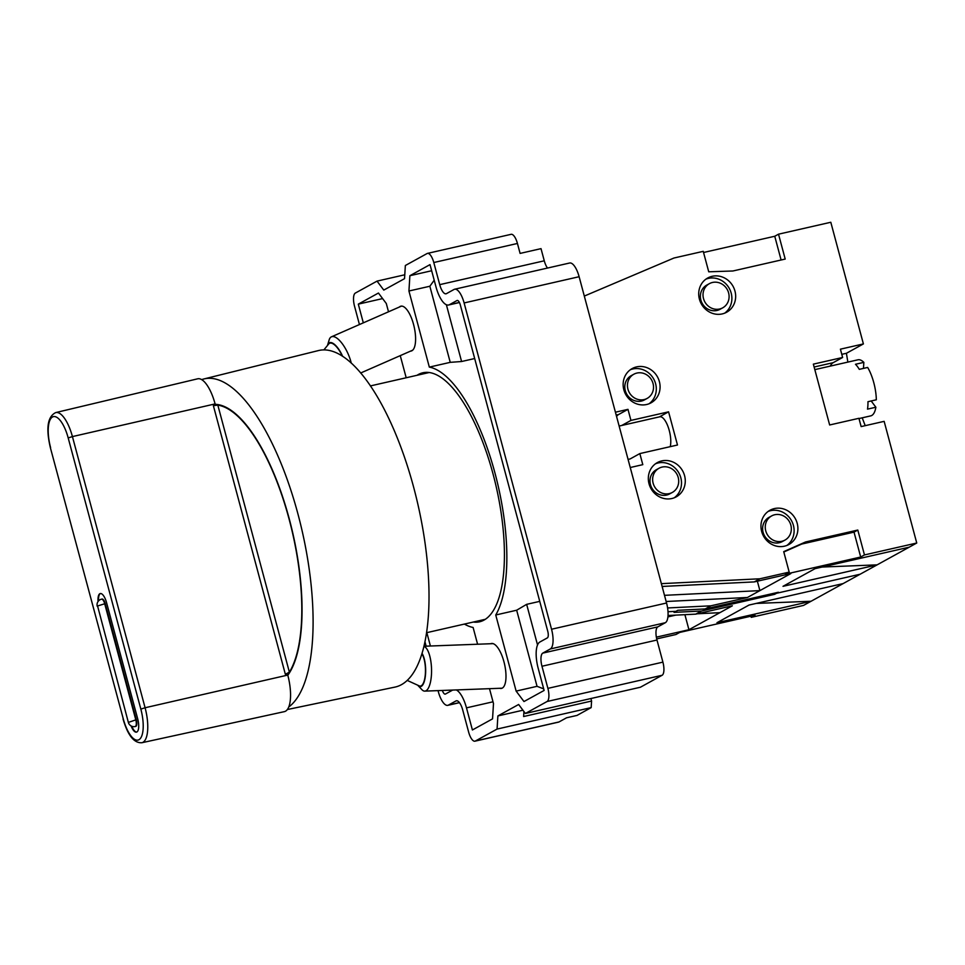 <?xml version="1.0" encoding="UTF-8"?>
<svg xmlns="http://www.w3.org/2000/svg" width="965" height="965" viewBox="0 0 965 965"><rect width="100%" height="100%" fill="white"/><g stroke="black" fill="none" stroke-linecap="round" stroke-linejoin="round"><path stroke-width="1.45" d="M417.712 685.198A17.828 6.055 -92.2 0 0 418.026 685.56A17.828 6.055 -92.2 0 0 425.227 677.092A17.828 6.055 -92.2 0 0 422.525 654.198A17.828 6.055 -92.2 0 0 422.115 653.462M424.021 646.429A22.436 7.611 87.8 0 1 427.616 650.241A22.436 7.611 87.8 0 1 431.415 675.223A22.436 7.611 87.8 0 1 424.757 691.121A22.436 7.611 87.8 0 1 421.946 689.71L418.026 685.56M421.982 653.884A17.261 5.862 87.8 0 1 422.441 654.668A17.261 5.862 87.8 0 1 425.239 675.259A17.261 5.862 87.8 0 1 419.244 685.898L407.29 680.446M327.485 345.47A17.828 6.659 66.3 0 1 327.569 345.193A17.828 6.659 66.3 0 1 342.671 356.399M351.284 363.178A22.436 8.371 -113.7 0 0 331.478 336.809A22.436 8.371 -113.7 0 0 329.149 339.897L327.569 345.193M342.346 356.194A17.261 6.441 -113.7 0 0 328.655 344.035L323.842 349.933M670.217 446.662A17.261 6.248 -102.8 0 0 670.735 443.14A17.261 6.248 -102.8 0 0 667.442 425.131A17.261 6.248 -102.8 0 0 659.758 416.796L619.144 426.06M871.178 400.97L875.87 407.23L867.499 409.136A28.757 10.41 -102.8 0 0 867.885 405.626A28.757 10.41 -102.8 0 0 867.957 401.705L876.329 399.787A28.757 10.41 77.2 0 0 867.656 367.448L859.296 369.354A28.757 10.41 -102.8 0 0 855.485 364.275L863.844 362.37L863.482 368.401M814.822 369.631L857.945 359.8A28.757 10.41 77.2 0 1 863.844 362.37M662.111 467.072A13.8 12.798 61.1 0 0 659.011 468.254A13.8 12.798 61.1 0 0 653.691 484.9A13.8 12.798 61.1 0 0 669.227 493.61A13.8 12.798 61.1 0 0 672.34 492.427A13.8 12.798 61.1 0 0 677.647 475.781A13.8 12.798 61.1 0 0 662.111 467.072M659.011 468.254L656.369 469.702A13.8 12.798 61.1 0 0 651.049 486.36A13.8 12.798 61.1 0 0 666.586 495.069A13.8 12.798 61.1 0 0 669.686 493.887L672.34 492.427M712.496 282.468A13.8 12.798 61.1 0 0 709.396 283.65A13.8 12.798 61.1 0 0 704.076 300.296A13.8 12.798 61.1 0 0 719.613 309.005A13.8 12.798 61.1 0 0 722.725 307.823A13.8 12.798 61.1 0 0 728.032 291.177A13.8 12.798 61.1 0 0 712.496 282.468M709.396 283.65L706.754 285.097A13.8 12.798 61.1 0 0 701.434 301.755A13.8 12.798 61.1 0 0 716.971 310.465A13.8 12.798 61.1 0 0 720.083 309.282L722.725 307.823M774.738 514.743A13.8 12.798 61.1 0 0 771.626 515.925A13.8 12.798 61.1 0 0 766.319 532.571A13.8 12.798 61.1 0 0 781.855 541.281A13.8 12.798 61.1 0 0 784.955 540.098A13.8 12.798 61.1 0 0 790.275 523.452A13.8 12.798 61.1 0 0 774.738 514.743M771.626 515.925L768.984 517.373A13.8 12.798 61.1 0 0 763.677 534.031A13.8 12.798 61.1 0 0 779.213 542.74A13.8 12.798 61.1 0 0 782.313 541.558L784.955 540.098M636.924 373.057A13.8 12.798 61.1 0 0 633.812 374.239A13.8 12.798 61.1 0 0 628.505 390.885A13.8 12.798 61.1 0 0 644.041 399.594A13.8 12.798 61.1 0 0 647.141 398.412A13.8 12.798 61.1 0 0 652.461 381.766A13.8 12.798 61.1 0 0 636.924 373.057M633.812 374.239L631.17 375.687A13.8 12.798 61.1 0 0 625.863 392.345A13.8 12.798 61.1 0 0 641.399 401.054A13.8 12.798 61.1 0 0 644.499 399.872L647.141 398.412M646.647 404.504A19.553 18.13 61.1 0 0 651.049 402.827A19.553 18.13 61.1 0 0 658.588 379.245A19.553 18.13 61.1 0 0 636.574 366.893A19.553 18.13 61.1 0 0 632.172 368.57A19.553 18.13 61.1 0 0 624.645 392.164A19.553 18.13 61.1 0 0 646.647 404.504M649.095 403.744A19.553 18.13 61.1 0 0 654.342 380.258A19.553 18.13 61.1 0 0 632.799 368.98A19.553 18.13 61.1 0 0 630.35 369.728M671.845 498.519A19.553 18.13 61.1 0 0 676.248 496.842A19.553 18.13 61.1 0 0 683.775 473.26A19.553 18.13 61.1 0 0 661.761 460.908A19.553 18.13 61.1 0 0 657.358 462.585A19.553 18.13 61.1 0 0 649.831 486.179A19.553 18.13 61.1 0 0 671.845 498.519M674.294 497.759A19.553 18.13 61.1 0 0 679.541 474.273A19.553 18.13 61.1 0 0 657.985 462.995A19.553 18.13 61.1 0 0 655.549 463.755M722.23 313.915A19.553 18.13 61.1 0 0 726.633 312.238A19.553 18.13 61.1 0 0 734.16 288.656A19.553 18.13 61.1 0 0 712.146 276.304A19.553 18.13 61.1 0 0 707.755 277.98A19.553 18.13 61.1 0 0 700.216 301.575A19.553 18.13 61.1 0 0 722.23 313.915M724.679 313.155A19.553 18.13 61.1 0 0 729.926 289.669A19.553 18.13 61.1 0 0 708.382 278.39A19.553 18.13 61.1 0 0 705.934 279.15M784.461 546.19A19.553 18.13 61.1 0 0 788.863 544.513A19.553 18.13 61.1 0 0 796.402 520.931A19.553 18.13 61.1 0 0 774.388 508.579A19.553 18.13 61.1 0 0 769.986 510.256A19.553 18.13 61.1 0 0 762.459 533.85A19.553 18.13 61.1 0 0 784.461 546.19M786.909 545.43A19.553 18.13 61.1 0 0 792.156 521.944A19.553 18.13 61.1 0 0 770.613 510.666A19.553 18.13 61.1 0 0 768.164 511.426M628.082 459.412L629.783 459.026A17.261 6.248 -102.8 0 0 630.398 458.797L639.831 453.586L642.799 464.647L630.254 467.518L661.363 583.656L759.913 578.783L789.189 572.112L785.413 574.187L860.696 557.022L864.471 554.935L916.75 543.018L884.145 421.355L861.142 426.59L858.922 418.303L829.647 424.974L813.35 364.143L842.626 357.472L833.193 362.671A31.64 11.447 -102.8 0 0 830.286 366.109M847.849 362.104L846.414 353.286L863.398 343.926L830.805 222.264L778.526 234.181L774.75 236.256L703.557 252.492M865.219 425.674L862.191 417.833M916.75 543.018L860.129 574.223L776.487 593.294L860.129 574.223L811.07 601.255L756.09 603.427M668.045 615.513L695.753 614.138L701.41 611.026L674.04 612.377L675.922 611.34L668.021 611.726L675.922 611.34L677.816 610.29L705.186 608.939L710.843 605.827L667.599 607.962M662.195 586.756L663.896 586.37M757.368 581.195L759.901 590.616L664.499 595.333M759.913 578.783L754.256 581.907L790.854 573.56L747.441 597.48L710.843 605.827M778.526 234.181L785.196 259.066L732.918 270.984L708.732 271.804L703.244 251.346L673.968 258.017L584.308 296.074L615.429 412.212L627.974 409.353L630.941 420.414L621.798 425.444M822.144 567.034L877.113 564.863L783.013 586.322L815.099 568.638L909.199 547.179M701.41 611.026L774.606 594.331L778.381 592.257L705.186 608.939M662.123 586.455L754.256 581.907M864.471 554.935L857.801 530.05L805.522 541.98L783.713 551.642L789.189 572.112M863.398 343.926L840.406 349.173L842.626 357.472M639.831 453.586L677.478 445.01L668.576 411.826L630.941 420.414M627.974 409.353L618.541 414.552A28.757 10.41 -102.8 0 0 616.575 416.482M668.576 411.826L659.445 416.868M841.782 354.336L846.414 353.286M666.152 601.497L747.441 597.48M781.107 259.995L774.75 236.256M860.696 557.022L854.025 532.137L801.746 544.055L783.809 552.004M801.746 544.055L805.522 541.98M854.025 532.137L857.801 530.05M875.87 407.23A28.757 10.41 77.2 0 1 870.732 415.879L858.995 418.557M656.707 638.902L675.958 634.512L679.734 632.425L755.016 615.26L751.24 617.335L803.519 605.417L811.07 601.255L716.971 622.715L749.045 605.043L843.145 583.584M697.369 613.776L719.89 612.666L688.938 629.723L656.357 637.153M684.909 614.681L688.938 629.723M695.753 614.138L732.351 605.803L719.89 612.666M750.927 616.189L751.24 617.335M675.693 615.139L667.925 616.9M774.606 594.331L774.292 593.186M473.308 622.051A127.694 46.224 -102.8 0 0 479.605 621.798A127.694 46.224 -102.8 0 0 493.103 474.201A127.694 46.224 -102.8 0 0 422.815 372.792A127.694 46.224 -102.8 0 0 417.037 375.288M539.749 601.364L526.649 604.343L516.661 610.218L495.745 614.995A133.447 48.31 -102.8 0 0 494.997 473.164A133.447 48.31 -102.8 0 0 429.329 367.11L450.233 362.345L461.584 361.513L474.671 358.534M410.547 351.127A23.003 8.335 -102.8 0 0 411.681 350.862A23.003 8.335 -102.8 0 0 413.563 324.457A23.003 8.335 -102.8 0 0 400.354 306.363A23.003 8.335 -102.8 0 0 399.329 307.051M490.703 643.727A23.003 8.335 77.2 0 1 491.861 643.462A23.003 8.335 77.2 0 1 503.959 661.809A23.003 8.335 77.2 0 1 500.956 688.467A23.003 8.335 77.2 0 1 499.713 688.286M55.741 412.574C47.562 416.518 45.789 428.255 50.397 447.796L123.255 718.792A26.815 9.71 -102.8 0 0 138.96 739.721A26.815 9.71 -102.8 0 0 140.842 709.094L68.189 437.929L72.423 436.59A30.265 10.953 77.2 0 0 64.004 417.628A30.265 10.953 77.2 0 0 55.741 412.574L197.656 378.811A31.628 11.447 77.2 0 1 206.305 384.094A31.628 11.447 77.2 0 1 215.099 403.913L215.436 405.191L213.374 405.662L217.825 405.119L289.379 672.159A143.23 51.845 -102.8 0 0 289.09 519.086A143.23 51.845 -102.8 0 0 217.825 405.119M287.763 675.078A31.628 11.447 77.2 0 1 284.373 711.639L141.855 742.736A30.265 10.953 77.2 0 0 145.088 707.755L287.763 675.078L287.413 673.799L285.351 674.282L213.374 405.662M289.379 672.159L285.351 674.282M287.811 675.271A143.809 52.062 -102.8 0 0 289.283 518.977A143.809 52.062 -102.8 0 0 215.207 404.311M288.764 706.983A170.359 61.676 -102.8 0 0 297.992 514.176A170.359 61.676 -102.8 0 0 203.82 378.98A170.359 61.676 -102.8 0 0 201.673 379.631M287.377 709.528L395.059 687.08A172.566 62.472 -102.8 0 0 413.732 487.554A172.566 62.472 -102.8 0 0 318.329 350.597L203.82 378.98M97.236 606.261A5.754 5.754 0 0 1 101.518 599.169A5.754 2.087 77.2 0 1 104.69 603.74L135.8 719.878L128.357 722.399L97.574 605.972L105.209 603.62L136.33 719.757A5.754 2.087 77.2 0 1 135.715 726.404A5.754 2.087 77.2 0 1 135.45 726.416M105.209 603.62A5.754 2.087 -102.8 0 0 102.037 599.048A5.754 2.087 -102.8 0 0 101.795 599.156M100.505 593.523A11.508 4.162 -102.8 0 0 98.563 600.881M131.095 725.921A11.508 4.162 77.2 0 0 136.475 732.133A11.508 4.162 77.2 0 0 137.693 718.828L106.572 602.691A11.508 4.162 -102.8 0 0 100.239 593.559A11.508 4.162 -102.8 0 0 98.08 601.485M136.728 732.049A11.508 4.162 77.2 0 1 131.795 726.259M454.612 289.235L569.627 263.011A17.261 6.248 77.2 0 1 579.121 276.714L464.117 302.95A17.261 6.248 -102.8 0 0 454.612 289.235A17.261 6.248 -102.8 0 0 454.008 289.476L446.457 293.637A11.508 4.162 77.2 0 1 446.047 293.794A11.508 4.162 77.2 0 1 439.714 284.651L433.792 262.528A11.508 4.162 -102.8 0 0 427.459 253.397A11.508 4.162 -102.8 0 0 427.049 253.554L405.348 265.508L404.54 278.656L383.781 290.091L377.038 281.117L355.337 293.071A11.508 4.162 -102.8 0 0 354.529 306.207L359.438 324.542M438.038 690.614L438.315 691.64A17.261 6.248 -102.8 0 0 447.808 705.343A17.261 6.248 -102.8 0 0 448.411 705.101L455.963 700.952A11.508 4.162 77.2 0 1 456.373 700.795A11.508 4.162 77.2 0 1 462.705 709.926L468.628 732.049A11.508 4.162 -102.8 0 0 474.961 741.18A11.508 4.162 -102.8 0 0 475.371 741.024L497.072 729.07L497.88 715.933L518.639 704.486L525.382 713.473L547.083 701.507A11.508 4.162 -102.8 0 0 547.891 688.371L541.968 666.248A11.508 4.162 77.2 0 1 542.776 653.112L550.327 648.95A17.261 6.248 -102.8 0 0 551.546 629.24L666.55 603.004L579.121 276.714M666.55 603.004A17.261 6.248 77.2 0 1 665.343 622.715L550.327 648.95M542.776 653.112L657.792 626.876L665.343 622.715M657.792 626.876A11.508 4.162 -102.8 0 0 656.984 640.024L541.968 666.248M547.891 688.371L662.907 662.135L656.984 640.024M662.907 662.135A11.508 4.162 77.2 0 1 662.099 675.283L547.083 701.507M525.382 713.473L640.398 687.237L662.099 675.283M439.714 284.651L544.272 260.803L541.015 248.644L520.099 253.409L517.433 243.457A11.508 4.162 -102.8 0 0 511.1 234.326L427.459 253.397M474.961 741.18L558.614 722.11A11.508 4.162 -102.8 0 0 559.012 721.953L566.564 717.791L577.022 715.415L591.171 707.61L591.581 701.036L523.621 716.537L523.923 711.531M544.272 260.803A11.508 4.162 -102.8 0 0 547.505 268.053M551.546 629.24L464.117 302.95M497.88 715.933L522.933 710.216M497.072 729.07L591.171 707.61M590.906 698.527L591.581 701.036M425.01 641.99L426.132 646.164M377.038 281.117L404.781 274.784M464.394 624.078A133.447 48.31 -102.8 0 0 473.103 627.467L477.591 644.222M456.252 689.927A23.003 8.335 77.2 0 1 466.481 707.852L472.404 729.974L492.548 718.865L493.489 703.569L489.496 688.672M442.356 690.457A5.754 2.087 -102.8 0 0 445.251 694.125A5.754 2.087 -102.8 0 0 445.456 694.04L452.681 690.072M426.832 632.642L430.414 646.007M388.509 311.792L386.29 303.493L378.449 293.034L358.305 304.132L363.322 322.841M406.193 377.761L400.258 355.639M495.745 614.995L516.13 691.097L523.983 701.543L544.115 690.445L538.193 668.323A23.003 8.335 77.2 0 1 539.809 642.051L547.36 637.889A5.754 2.087 -102.8 0 0 547.77 631.315L460.341 305.024A5.754 2.087 -102.8 0 0 457.169 300.453A5.754 2.087 -102.8 0 0 456.976 300.537L449.425 304.699A23.003 8.335 77.2 0 1 448.604 305A23.003 8.335 77.2 0 1 435.951 286.738L430.016 264.615L409.884 275.713L408.931 291.008L429.329 367.11M446.373 304.735L461.584 361.513M450.233 362.345L429.847 286.243L434.202 280.236M429.847 286.243L408.931 291.008M409.884 275.713L431.657 270.743M516.661 610.218L537.047 686.32L516.13 691.097M543.693 688.877L537.047 686.32M526.649 604.343L537.529 644.946M382.61 298.583L358.305 304.132M814.122 367.014L833.193 362.671M618.541 414.552L616.201 415.083M136.33 719.757L135.8 719.878A5.754 2.087 77.2 0 1 135.197 726.524L135.715 726.404M50.397 447.796L123.255 718.792M68.189 437.929A26.815 9.71 -102.8 0 0 52.484 417.001A26.815 9.71 -102.8 0 0 50.59 447.627M140.842 709.094L145.088 707.755L72.423 436.59L215.099 403.913M517.433 243.457L433.792 262.528M475.371 741.024L559.012 721.953M456.807 700.759L455.963 700.952M448.411 705.101L459.412 702.604M459.364 302.431L449.425 304.699M466.481 707.852L493.019 701.796M424.057 646.248L493.103 643.643M424.757 691.121L502.114 688.202M331.478 336.809L401.476 306.11M360.657 373.009L412.706 350.174M426.651 632.69L485.383 619.289M128.357 722.399A5.754 5.754 0 0 0 135.197 726.524M123.05 718.961C127.754 735.306 134.026 743.231 141.855 742.736M370.379 385.928L429.111 372.538M447.808 705.343L459.473 702.677M459.412 302.54L448.604 305"/></g></svg>
